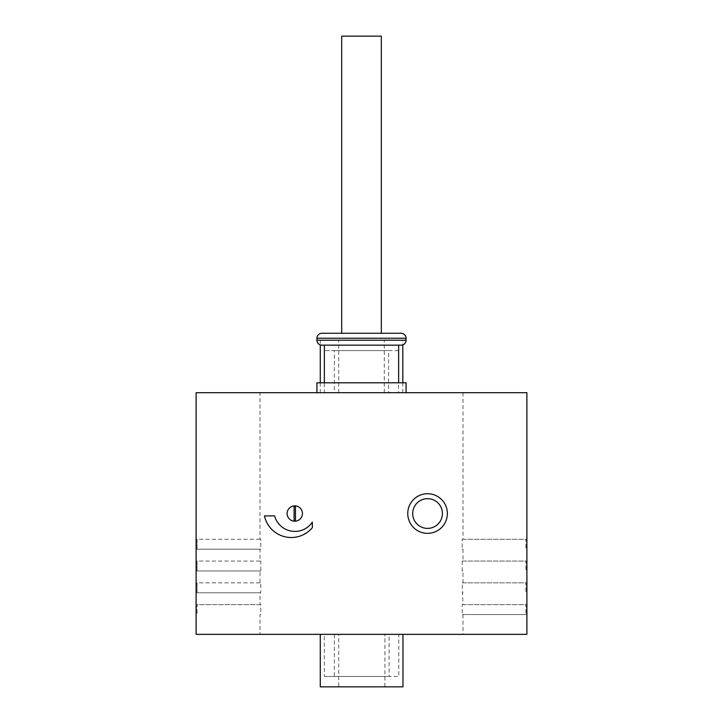 <?xml version="1.0" encoding="UTF-8"?>
<svg xmlns="http://www.w3.org/2000/svg" width="723" height="723" viewBox="0 0 723 723"><rect width="100%" height="100%" fill="white"/><g stroke="black" fill="none" stroke-linecap="round" stroke-linejoin="round"><path stroke-width="0.54" stroke-dasharray="3.62 2.71" d="M287.121 513.529A7.664 7.664 0 0 1 294.785 505.865A7.664 7.664 0 0 1 302.449 513.529A7.664 7.664 0 0 1 294.785 521.193A7.664 7.664 0 0 1 287.121 513.529M274.623 515.888A21.012 21.012 0 0 0 312.354 522.114L312.354 527.636A27.438 27.438 0 0 1 264.455 515.888L274.623 515.888M196.105 392.697L260.009 392.697L260.009 539.277L260.795 539.277L260.795 549.182L260.009 549.182L260.009 561.066L260.795 561.066L260.795 570.971L260.009 570.971L260.009 582.855L260.795 582.855L260.795 592.761L260.009 592.761L260.009 604.645L260.795 604.645L260.795 614.55L260.009 614.55L260.009 634.36L196.105 634.36L196.105 392.697M462.991 614.55L462.991 634.36L526.895 634.36L526.895 614.55L462.205 614.55L526.895 614.55L526.895 392.697L260.009 392.697M324.32 392.697L402.819 392.697L320.271 392.697L324.32 392.697L324.32 350.583L334.36 350.583L334.36 392.697L388.576 392.697L334.36 392.697M316.927 392.697L406.073 392.697L316.927 392.697L316.927 382.792L406.073 382.792L406.073 392.697M338.716 392.697L338.716 340.208L402.819 340.208L402.819 344.853M384.284 392.697L384.284 340.208M402.819 340.208L320.271 340.208L320.271 344.889M320.271 382.792L320.271 392.697M320.271 340.208L338.716 340.208M402.819 382.792L402.819 392.697M334.36 350.583L388.576 350.583L388.576 392.697M388.576 350.583L398.49 350.583L398.49 392.697M398.49 350.583L324.32 350.583M260.795 614.55L260.009 614.55M462.991 392.697L462.991 539.277L462.205 539.277L462.205 549.182L462.991 549.182L462.991 561.066L462.205 561.066L462.205 570.971L462.991 570.971L462.991 582.855L462.205 582.855L462.991 604.645L462.205 604.645L462.205 614.55M462.991 634.36L260.009 634.36M462.991 604.645L526.895 604.645L525.91 604.645L525.91 614.55L525.91 604.645L462.205 604.645M462.991 592.761L462.205 592.761M462.991 582.855L526.895 582.855L525.91 582.855L525.91 592.761L525.91 582.855L462.205 582.855M462.991 570.971L462.205 570.971M462.991 561.066L526.895 561.066L525.91 561.066L525.91 570.971L525.91 561.066L462.205 561.066M462.991 549.182L462.205 549.182M462.991 539.277L526.895 539.277L525.91 539.277L525.91 549.182L525.91 539.277L462.205 539.277M260.009 604.645L196.105 604.645L197.09 604.645L197.09 614.55L197.09 604.645L260.795 604.645M260.795 592.761L197.09 592.761L197.09 582.855L260.795 582.855M260.795 549.182L197.09 549.182L197.09 539.277L260.795 539.277M260.795 570.971L197.09 570.971L197.09 561.066L260.795 561.066M260.009 582.855L196.105 582.855L197.09 582.855L197.09 592.761L196.105 592.761L260.009 592.761M260.009 561.066L196.105 561.066L197.09 561.066L197.09 570.971L196.105 570.971L260.009 570.971M260.009 539.277L196.105 539.277L197.09 539.277L197.09 549.182L196.105 549.182L260.009 549.182M384.907 634.36L334.36 634.36L389.11 634.36L384.907 634.36L384.907 686.85L338.716 686.85L338.716 634.36M398.78 634.36L320.271 634.36L402.973 634.36L398.78 634.36L398.78 676.475L389.11 676.475L389.11 634.36M338.716 686.85L320.271 686.85M334.36 634.36L334.36 676.475L324.32 676.475L324.32 634.36M402.973 686.85L384.907 686.85M324.32 676.475L398.78 676.475M334.36 676.475L389.11 676.475M324.356 382.792L398.644 382.792L324.356 382.792M324.356 345.16L398.644 345.16L324.356 345.16M321.88 345.16L401.12 345.16M381.31 333.276L341.69 333.276M381.31 36.15L341.69 36.15M447.374 513.529A19.81 19.81 0 0 0 427.564 493.719A19.81 19.81 0 0 0 407.754 513.529A19.81 19.81 0 0 0 427.564 533.339A19.81 19.81 0 0 0 447.374 513.529M442.422 513.529A14.858 14.858 0 0 0 427.564 498.671A14.858 14.858 0 0 0 412.706 513.529A14.858 14.858 0 0 0 427.564 528.386A14.858 14.858 0 0 0 442.422 513.529M295.463 506.29L295.463 520.768L294.107 520.768L294.107 506.29L295.463 506.29M316.927 340.208L406.073 340.208M406.073 338.228L316.927 338.228"/><path stroke-width="1.08" d="M302.449 513.529A7.664 7.664 0 0 0 294.785 505.865A7.664 7.664 0 0 0 287.121 513.529A7.664 7.664 0 0 0 294.785 521.193A7.664 7.664 0 0 0 302.449 513.529M295.463 506.29L295.463 520.768L294.107 520.768L294.107 506.29L295.463 506.29M196.105 392.697L526.895 392.697L526.895 634.36L196.105 634.36L196.105 392.697M447.374 513.529A19.81 19.81 0 0 0 427.564 493.719A19.81 19.81 0 0 0 407.754 513.529A19.81 19.81 0 0 0 427.564 533.339A19.81 19.81 0 0 0 447.374 513.529M320.271 344.889L320.271 382.792M402.819 344.853L402.819 382.792M402.973 634.36L402.973 686.85L320.271 686.85L320.271 634.36M316.927 392.697L316.927 382.792L406.073 382.792L406.073 392.697M324.356 382.792L324.356 345.16M398.644 382.792L398.644 345.16M406.073 340.208A4.953 4.953 0 0 1 401.12 345.16L321.88 345.16A4.953 4.953 0 0 1 316.927 340.208L316.927 338.228L406.073 338.228L406.073 340.208L316.927 340.208M401.12 333.276L381.31 333.276L381.31 36.15L341.69 36.15L341.69 333.276L321.88 333.276L401.12 333.276A4.953 4.953 0 0 1 406.073 338.228M321.88 333.276A4.953 4.953 0 0 0 316.927 338.228M312.354 522.114A21.012 21.012 0 0 1 274.623 515.888L264.455 515.888A27.438 27.438 0 0 0 312.354 527.636L312.354 522.114M442.422 513.529A14.858 14.858 0 0 0 427.564 498.671A14.858 14.858 0 0 0 412.706 513.529A14.858 14.858 0 0 0 427.564 528.386A14.858 14.858 0 0 0 442.422 513.529"/></g></svg>
